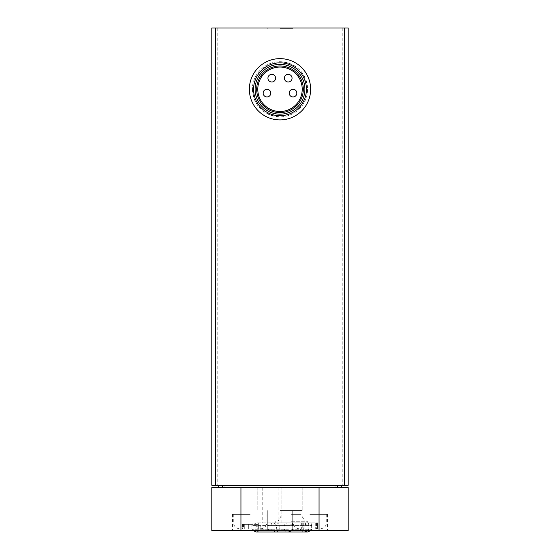 <?xml version="1.0" encoding="UTF-8"?>
<svg xmlns="http://www.w3.org/2000/svg" width="560" height="560" viewBox="0 0 560 560"><rect width="100%" height="100%" fill="white"/><g stroke="black" fill="none" stroke-linecap="round" stroke-linejoin="round"><path stroke-width="0.42" stroke-dasharray="2.8 2.1" d="M272.342 530.46L252.042 530.46L272.342 530.46M272.342 529.242L252.042 529.242L272.342 529.242M288.428 530.46L268.128 530.46L288.428 530.46M288.428 529.242L268.128 529.242L288.428 529.242M250.131 528.927L240.17 528.927L250.131 528.927M242.501 528.927L243.509 528.927L241.92 528.927L242.501 528.927L242.501 524.335L243.509 524.335L241.92 524.335L242.501 524.335L242.501 528.927M244.286 528.927L251.916 528.927L244.286 528.927L244.286 524.335L241.92 524.335L251.916 524.335L244.286 524.335L244.286 528.927M251.916 528.927L258.335 528.927L251.916 528.927L251.916 524.335L258.335 524.335L251.916 524.335L251.916 528.927M257.761 528.927L256.746 528.927L257.761 528.927L257.761 524.335L258.335 524.335L256.746 524.335L257.761 524.335L257.761 528.927M309.869 528.927L319.83 528.927L309.869 528.927M302.239 528.927L303.254 528.927L301.665 528.927L302.239 528.927L302.239 522.802L303.254 522.802L301.665 522.802L302.239 522.802L302.239 528.927M304.031 528.927L311.661 528.927L304.031 528.927L304.031 522.802L301.665 522.802L311.661 522.802L304.031 522.802L304.031 528.927M311.661 528.927L318.08 528.927L311.661 528.927L311.661 522.802L318.08 522.802L311.661 522.802L311.661 528.927M317.499 528.927L316.491 528.927L317.499 528.927L317.499 522.802L318.08 522.802L316.491 522.802L317.499 522.802L317.499 528.927M252.427 89.278C254.086 106.008 263.27 115.199 279.986 116.851C294.728 117.187 307.909 104.027 307.573 89.285C305.935 72.569 296.751 63.378 280.021 61.705C265.286 61.341 252.098 74.522 252.427 89.278A27.573 27.573 0 0 1 293.79 65.394A27.573 27.573 0 0 1 293.79 113.155A27.573 27.573 0 0 1 252.427 89.278M211.834 28L211.834 485.268L348.166 485.268L348.166 28L211.834 28M280 28L292.635 28L280 28M255.108 89.278A24.892 24.892 0 0 1 292.446 67.718A24.892 24.892 0 0 1 292.446 110.831A24.892 24.892 0 0 1 255.108 89.278A24.892 24.892 0 0 1 292.446 67.718A24.892 24.892 0 0 1 292.446 110.831A24.892 24.892 0 0 1 255.108 89.278A24.892 24.892 0 0 1 292.446 67.718A24.892 24.892 0 0 1 292.446 110.831A24.892 24.892 0 0 1 255.108 89.278A24.892 24.892 0 0 1 292.446 67.718A24.892 24.892 0 0 1 292.446 110.831A24.892 24.892 0 0 1 255.108 89.278M257.789 89.278A22.211 22.211 0 0 1 291.109 70.042A22.211 22.211 0 0 1 291.109 108.514A22.211 22.211 0 0 1 257.789 89.278M289.191 93.107A3.829 3.829 0 0 1 294.938 89.789A3.829 3.829 0 0 1 294.938 96.425A3.829 3.829 0 0 1 289.191 93.107M284.403 78.169A3.829 3.829 0 0 1 290.15 74.851A3.829 3.829 0 0 1 290.15 81.487A3.829 3.829 0 0 1 284.403 78.169M267.939 78.169A3.829 3.829 0 0 1 273.679 74.851A3.829 3.829 0 0 1 273.679 81.487A3.829 3.829 0 0 1 267.939 78.169M263.151 93.107A3.829 3.829 0 0 1 268.891 89.789A3.829 3.829 0 0 1 268.891 96.425A3.829 3.829 0 0 1 263.151 93.107M253.575 89.278A26.425 26.425 0 0 1 293.216 66.388A26.425 26.425 0 0 1 293.216 112.161A26.425 26.425 0 0 1 253.575 89.278M249.361 89.278A30.639 30.639 0 0 1 295.316 62.741A30.639 30.639 0 0 1 295.316 115.808A30.639 30.639 0 0 1 249.361 89.278M280 28.189L289.576 28.189L280 28.189M280 28.385L292.635 28.385L280 28.385M218.722 485.268L341.278 485.268L218.722 485.268L218.722 487.564L341.278 487.564L218.722 487.564M341.278 485.268L341.278 487.564M348.166 530.46L319.06 530.46L319.06 487.564L319.06 530.46L211.834 530.46L211.834 487.564L240.94 487.564L240.94 530.46L240.94 487.564L348.166 487.564M319.06 530.46L319.06 487.564M240.94 530.46L240.94 487.564M291.487 530.46L311.787 530.46L291.487 530.46M250.131 530.46L232.512 530.46L250.131 530.46M309.869 530.46L327.488 530.46L309.869 530.46M280 530.46L292.257 530.46L280 530.46M280 487.564L302.211 487.564L280 487.564M280 510.545L302.211 510.545L280 510.545M309.869 514.374L327.488 514.374L309.869 514.374M250.131 514.374L232.512 514.374L250.131 514.374M291.487 529.235L311.787 529.235L291.487 529.235M291.487 525.56L311.787 525.56L291.487 525.56M291.487 487.564L301.063 487.564L291.487 487.564M291.487 514.633L301.063 514.633L291.487 514.633M291.487 521.269L307.769 521.269L291.487 521.269M271.194 522.802L271.194 525.56L275.401 522.802L307.769 522.802L275.212 522.802L311.787 522.802L275.401 522.802C281.12 522.361 281.547 532.119 275.401 531.993L307.573 531.993L305.634 531.566L303.247 528.948L303.1 526.351L307.573 522.802L311.787 525.56L311.787 522.802M288.428 525.567L268.128 525.567L288.428 525.567M288.428 487.564L278.852 487.564L288.428 487.564M292.635 522.802L292.635 525.567L252.042 525.567L292.635 525.567L288.428 522.809L297.997 522.802L278.852 522.802L308.721 522.802L272.342 522.802C274.533 522.935 276.003 524.027 276.745 526.092C276.311 530.509 274.841 532.476 272.342 532L304.507 532C298.795 532.441 298.368 522.683 304.507 522.809L256.256 522.809C260.442 522.235 264.103 530.103 256.256 532L288.428 532L272.342 532L268.128 529.242L268.128 530.46M272.342 487.564L281.918 487.564L272.342 487.564M342.811 28L342.811 485.268M217.189 28L217.189 485.268M224.084 485.268L224.084 487.564M335.916 485.268L335.916 487.564M309.869 522.032L326.725 522.032L309.869 522.032M308.084 522.802L308.084 528.927L308.084 522.802M315.714 522.802L315.714 528.927L315.714 522.802M250.131 522.032L233.275 522.032L250.131 522.032M248.339 524.335L248.339 528.927L248.339 524.335M255.969 524.335L255.969 528.927L255.969 524.335M252.826 530.46L252.042 529.242L252.042 530.46M291.858 530.46L292.635 529.242L292.635 530.46M307.944 530.46L308.721 529.242L308.721 530.46M292.635 28.385L292.635 28M267.365 28.385L267.365 28M257.789 487.564L257.789 510.545L257.789 487.564M302.211 487.564L302.211 510.545L302.211 487.564M267.743 510.545L267.743 530.46L267.743 510.545M292.257 510.545L292.257 530.46L292.257 510.545M326.725 514.374L326.725 522.032C326.312 526.225 324.016 528.521 319.83 528.927M293.02 514.374L293.02 522.032C293.426 526.225 295.729 528.521 299.915 528.927M292.257 514.374L292.257 530.46M327.488 514.374L327.488 530.46M303.254 522.802L303.254 528.927M301.665 522.802L301.665 528.927L301.665 522.802M318.08 522.802L318.08 528.927L318.08 522.802M316.491 522.802L316.491 528.927M266.98 514.374L266.98 522.032C266.574 526.225 264.271 528.521 260.085 528.927M233.275 514.374L233.275 522.032C233.688 526.225 235.984 528.521 240.17 528.927M232.512 514.374L232.512 530.46M267.743 514.374L267.743 530.46M243.509 524.335L243.509 528.927M241.92 524.335L241.92 528.927L241.92 524.335M258.335 524.335L258.335 528.927L258.335 524.335M256.746 524.335L256.746 528.927M304.78 531.993L275.401 531.993L271.194 529.235L271.194 530.46M310.996 530.46L311.787 529.235L311.787 530.46M281.918 522.802L281.918 487.564L281.918 514.633L278.082 521.269M301.063 487.564L301.063 514.633L304.892 521.269M275.212 521.269L275.212 522.802M307.769 521.269L307.769 522.802M308.721 522.802L308.721 525.567L304.507 522.809L272.342 522.809L268.128 525.567L268.128 522.802M278.852 487.564L278.852 522.802M297.997 487.564L297.997 522.802M252.042 522.802L252.042 525.567L256.256 522.809L288.428 522.809C282.289 522.683 282.709 532.441 288.428 532M262.766 487.564L262.766 522.802"/><path stroke-width="0.84" d="M344.477 28L211.834 28L211.834 485.268L348.166 485.268L348.166 28L344.477 28L344.477 485.268M257.789 89.278A22.211 22.211 0 0 1 291.109 70.042A22.211 22.211 0 0 1 291.109 108.514A22.211 22.211 0 0 1 257.789 89.278M256.669 89.278A23.331 23.331 0 0 1 291.662 69.076A23.331 23.331 0 0 1 291.662 109.48A23.331 23.331 0 0 1 256.669 89.278M255.108 89.278A24.892 24.892 0 0 1 292.446 67.718A24.892 24.892 0 0 1 292.446 110.831A24.892 24.892 0 0 1 255.108 89.278M253.575 89.278A26.425 26.425 0 0 1 293.216 66.388A26.425 26.425 0 0 1 293.216 112.161A26.425 26.425 0 0 1 253.575 89.278M249.361 89.278A30.639 30.639 0 0 1 295.316 62.741A30.639 30.639 0 0 1 295.316 115.808A30.639 30.639 0 0 1 249.361 89.278M263.151 93.107A3.829 3.829 0 0 0 266.98 96.936A3.829 3.829 0 0 0 270.809 93.107A3.829 3.829 0 0 0 266.98 89.278A3.829 3.829 0 0 0 263.151 93.107M267.939 78.169A3.829 3.829 0 0 0 271.768 81.998A3.829 3.829 0 0 0 275.597 78.169A3.829 3.829 0 0 0 271.768 74.34A3.829 3.829 0 0 0 267.939 78.169M284.403 78.169A3.829 3.829 0 0 0 288.232 81.998A3.829 3.829 0 0 0 292.061 78.169A3.829 3.829 0 0 0 288.232 74.34A3.829 3.829 0 0 0 284.403 78.169M289.191 93.107A3.829 3.829 0 0 0 293.02 96.936A3.829 3.829 0 0 0 296.849 93.107A3.829 3.829 0 0 0 293.02 89.278A3.829 3.829 0 0 0 289.191 93.107M218.722 485.268L218.722 487.564M341.278 485.268L341.278 487.564M348.166 530.46L348.166 487.564L319.06 487.564L319.06 530.46L348.166 530.46L348.166 487.564M319.06 530.46L240.94 530.46L240.94 487.564L319.06 487.564M240.94 530.46L211.834 530.46L211.834 487.564L240.94 487.564M215.523 28L215.523 485.268M337.4 485.268L337.4 487.564M222.6 485.268L222.6 487.564M310.996 530.46L307.573 531.993L304.78 531.993M307.944 530.46L304.507 532L288.428 532L291.858 530.46M252.826 530.46L256.256 532L288.428 532"/></g></svg>
